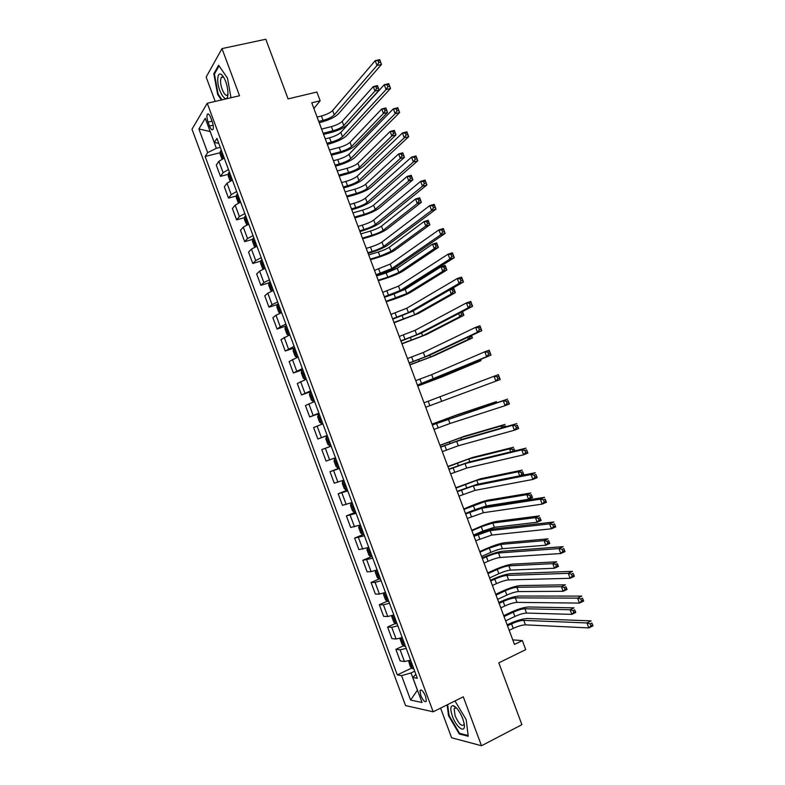 <?xml version="1.0" encoding="UTF-8"?>
<svg xmlns="http://www.w3.org/2000/svg" width="785" height="785" viewBox="0 0 785 785"><rect width="100%" height="100%" fill="white"/><g stroke="black" fill="none" stroke-linecap="round" stroke-linejoin="round"><path stroke-width="1.18" d="M425.627 696.354C423.233 691.035 421.359 689.102 419.995 690.545L420.731 695.373C423.105 700.681 424.989 702.614 426.363 701.182L425.627 696.354M440.591 708.119L451.601 737.763L481.499 745.75L521.897 724.673L498.809 662.864L525.734 649.637L522.349 640.599L512.782 639.883M192.001 129.231L405.56 705.568L433.173 711.809L207.24 103.257L192.001 129.231M207.24 103.257L239.533 95.75L221.978 48.601L206.161 77.107L215.188 101.402M221.978 48.601L265.801 39.25L288.085 98.89L316.885 92.041L320.162 100.794L311.763 102.815L514.479 644.436L522.349 640.599M208.064 122.097L209.536 126.051C210.91 129.388 212.068 130.506 213.01 129.397C213.648 127.7 213.392 125.129 212.244 121.685L210.763 117.691C209.389 114.365 208.231 113.256 207.299 114.355C206.651 116.062 206.906 118.643 208.064 122.097L212.038 121.145M210.184 131.527L216.356 148.296L207.662 152.633L205.15 156.48L397.298 674.923L411.742 668.045M207.662 152.633L198.88 128.946L205.277 118.299L214.266 142.517L218.75 143.282M415.873 674.393L412.763 677.494L417.306 678.25L216.945 138.415L214.266 142.517M412.763 677.494L422.036 702.506L410.614 700.073L401.557 675.64L397.298 674.923M481.499 745.75L463.287 696.815L433.173 711.809M313.892 108.507L320.162 100.794M210.203 131.566L198.88 128.946M220.251 147.325L216.356 148.296M414.686 671.204L411.026 672.951L417.424 690.201L410.614 700.073M205.15 156.48L220.271 152.673M224.245 158.089L218.878 161.298L216.277 165.066L220.457 176.36L228.356 174.299M410.594 660.175L404.442 661.519L400.173 660.941L395.866 649.332L403.549 645.751M402.205 637.567L396.091 639.01L391.892 638.617L387.594 627.029L395.375 623.486M393.825 614.989L387.751 616.519L383.629 616.333L379.332 604.744L387.211 601.241M385.455 592.449L379.42 594.059L375.367 594.068L371.079 582.499L379.057 579.026M377.104 569.93L371.099 571.617L367.125 571.833L362.837 560.284L370.962 556.83M368.754 547.439L358.882 549.628L354.604 538.088L363.857 534.251L362.65 534.546L360.698 532.946L358.716 527.618L359.324 525.685L362.591 534.506M360.423 524.988L350.659 527.441L346.391 515.922L355.664 512.163M352.092 502.557L342.446 505.295L338.178 493.785L347.48 490.115M343.781 480.155L334.243 483.167L329.985 471.677L339.297 468.086M335.48 457.783L326.05 461.08L321.791 449.599L331.133 446.086M327.178 435.439L317.866 439.011L327.217 435.538M317.866 439.011L313.617 427.55L322.87 423.831M318.896 413.116L309.692 416.972L319.073 413.577M309.692 416.972L305.443 405.521L314.599 401.527M310.625 390.832L301.528 394.963L310.929 391.646M301.528 394.963L297.289 383.522L306.327 379.253M302.362 368.577L293.374 372.973L302.804 369.745M293.374 372.973L289.145 361.551L298.074 357.008M294.12 346.342L285.23 351.023L294.542 347.922M285.23 351.023L281.001 339.611L289.832 334.793M285.877 324.146L280.255 326.746L277.105 329.092L286.486 325.795M277.105 329.092L272.876 317.699L275.996 315.256L281.589 312.607M277.645 301.97L272.061 304.659L268.98 307.19L277.203 304.6M268.98 307.19L264.761 295.808L267.803 293.178L273.366 290.45M269.422 279.823L263.878 282.59L260.865 285.318L269.029 282.826M260.865 285.318L256.656 273.955L259.619 271.129L265.153 268.323M261.219 257.706L255.704 260.561L252.77 263.475L260.865 261.071M252.77 263.475L248.56 252.122L251.455 249.11L256.95 246.215M253.015 235.618L247.53 238.552L244.675 241.652L252.721 239.337M244.675 241.652L240.475 230.319L243.291 227.12L248.757 224.137M244.832 213.559L239.386 216.572L236.589 219.859L244.586 217.641M236.589 219.859L232.399 208.545L235.147 205.15L240.573 202.098M236.648 191.52L231.241 194.621L228.523 198.095L236.471 195.956M228.523 198.095L224.333 186.791L227.002 183.209L232.399 180.079M228.484 169.521L223.107 172.69L220.457 176.36M331.162 446.155L321.791 449.599M339.463 468.517L329.985 471.677M347.765 490.9L338.178 493.785M356.086 513.321L346.391 515.922M364.417 535.762L354.604 538.088M372.757 558.233L362.837 560.284M381.108 580.733L375.093 582.382L371.079 582.499M389.478 603.263L383.414 604.833L379.332 604.744M397.848 625.822L391.754 627.303L387.594 627.029M406.228 648.41L400.105 649.813L395.866 649.332M401.557 675.64L411.026 672.951M230.996 97.732L227.454 78.049L218.613 65.253L213.814 73.731L217.651 94.465L221.37 99.97M447.107 704.871L448.5 715.635L459.274 733.975L468.233 736.271L466.202 719.649L454.966 700.956M218.259 94.328L217.651 94.465M214.727 73.525L213.814 73.731M454.407 706.196L454.466 706.716M460.236 733.484L459.274 733.975M449.069 715.351L448.5 715.635M318.739 121.449L323.027 120.37C328.228 118.918 331.986 117.083 334.292 114.855L377.006 65.479L375.191 60.671L379.695 59.631L381.5 64.429L338.443 113.835C334.959 117.151 329.337 119.909 321.575 122.077L319.191 122.676M317.101 117.083L321.399 116.023C326.599 114.571 330.348 112.726 332.654 110.489L375.191 60.671L378.046 60.69L378.772 62.623L380.568 62.201L379.842 60.278L378.046 60.69M380.568 62.201L381.5 64.429L377.006 65.479L378.772 62.623M379.842 60.278L379.695 59.631M221.969 159.09L220.153 154.213L220.379 151.191L221.37 150.337M323.165 133.273L332.948 130.781C337.903 129.378 341.504 127.631 343.751 125.551L374.955 91.07L373.267 86.595L377.457 85.585L379.145 90.059L347.706 124.55C344.321 127.67 338.924 130.281 331.525 132.38L323.587 134.402M222.597 153.654L222.116 153.997L222.92 156.068L223.372 155.754M321.595 129.093L331.388 126.62C336.343 125.217 339.944 123.471 342.191 121.371L373.267 86.595L375.907 86.654L376.584 88.45L378.262 88.038L377.595 86.252L375.907 86.654M378.262 88.038L379.145 90.059L374.955 91.07L376.584 88.45M377.595 86.252L377.457 85.585M326.903 143.262L331.182 142.154C336.373 140.662 340.14 138.857 342.486 136.727L386.073 89.559L384.257 84.741L388.742 83.661L390.557 88.469L346.627 135.658C343.094 138.847 337.452 141.555 329.7 143.783L327.325 144.401M325.265 138.896L329.553 137.797C334.744 136.315 338.512 134.5 340.847 132.351L384.257 84.741L387.123 84.8L387.849 86.733L389.645 86.301L388.918 84.368L387.123 84.8M389.645 86.301L390.557 88.469L386.073 89.559L387.849 86.733M388.918 84.368L388.742 83.661M335.077 165.105L339.346 163.967C344.527 162.446 348.314 160.66 350.699 158.619L395.159 113.678L393.334 108.85L397.809 107.722L399.624 112.54L354.82 157.52C351.229 160.572 345.577 163.241 337.835 165.517L335.47 166.145M333.439 160.739L337.717 159.6C342.898 158.079 346.676 156.293 349.05 154.233L393.334 108.85L396.219 108.948L396.945 110.881L398.741 110.43L398.005 108.497L396.219 108.948M398.741 110.43L399.624 112.54L395.159 113.678L396.945 110.881M398.005 108.497L397.809 107.722M343.261 186.977L347.529 185.8C352.7 184.239 356.488 182.493 358.912 180.54L404.246 137.817L402.43 132.989L406.885 131.821L408.71 136.639L363.023 179.402C359.383 182.326 353.701 184.946 345.989 187.272L343.624 187.929M341.622 182.601L345.891 181.433C351.062 179.883 354.849 178.126 357.263 176.154L402.43 132.989L405.325 133.126L406.051 135.059L407.837 134.588L407.111 132.655L405.325 133.126M407.837 134.588L408.71 136.639L404.246 137.817L406.051 135.059M407.111 132.655L406.885 131.821M230.123 181.07L228.219 175.958L228.474 173.004L229.475 172.17M330.995 154.194L340.749 151.623C345.694 150.18 349.315 148.463 351.601 146.471L383.394 113.501L381.706 109.017L385.886 107.967L387.564 112.451L355.536 145.431C352.102 148.424 346.695 150.995 339.297 153.144L331.378 155.234M230.702 175.497L230.211 175.84L231.025 177.901L231.487 177.596M329.425 150.004L339.189 147.452C344.134 146.02 347.755 144.303 350.031 142.281L381.706 109.017L384.365 109.105L385.042 110.901L386.711 110.479L386.034 108.683L384.365 109.105M386.711 110.479L387.564 112.451L383.394 113.501L385.042 110.901M386.034 108.683L385.886 107.967M238.414 203.021L236.305 197.722L236.57 194.827L237.59 194.042M338.826 175.133L348.569 172.484C353.505 171.012 357.136 169.325 359.451 167.411L391.843 135.962L390.145 131.468L394.315 130.379L396.003 134.863L363.376 166.341C359.893 169.217 354.467 171.748 347.088 173.936L339.189 176.095M238.817 197.359L238.306 197.712L239.14 199.763L239.602 199.469M337.265 170.944L346.999 168.314C351.945 166.852 355.566 165.154 357.882 163.221L390.145 131.468L392.824 131.595L393.501 133.391L395.169 132.959L394.492 131.154L392.824 131.595M395.169 132.959L396.003 134.863L391.843 135.962L393.501 133.391M394.492 131.154L394.315 130.379M246.804 224.961L244.39 219.525L244.685 216.689L245.715 215.924M346.676 196.103L356.39 193.375C361.326 191.874 364.966 190.206 367.311 188.371L400.301 158.442L398.603 153.948L402.764 152.82L404.452 157.314L371.226 187.272C367.704 190.019 362.248 192.511 354.889 194.758L346.999 196.976M246.951 219.26L246.421 219.604L247.265 221.655L247.726 221.36M345.106 191.903L354.82 189.195C359.756 187.703 363.396 186.025 365.741 184.181L398.603 153.948L401.292 154.105L401.969 155.911L403.637 155.459L402.96 153.654L401.292 154.105M403.637 155.459L404.452 157.314L400.301 158.442L401.969 155.911M402.96 153.654L402.764 152.82M351.464 208.879L355.713 207.662C360.874 206.072 364.682 204.345 367.135 202.491L413.352 162.004L411.536 157.157L415.981 155.95L417.797 160.778L371.246 201.313C367.547 204.1 361.846 206.681 354.143 209.055L351.778 209.732M349.825 204.502L354.074 203.286C359.236 201.706 363.043 199.979 365.496 198.095L411.536 157.157L414.441 157.334L415.177 159.276L416.953 158.786L416.227 156.853L414.441 157.334M416.953 158.786L417.797 160.778L413.352 162.004L415.177 159.276M416.227 156.853L415.981 155.95M255.194 246.941L254.438 246.598L252.495 241.348L252.809 238.581L253.849 237.845M354.535 217.092L364.22 214.285C369.146 212.755 372.796 211.116 375.181 209.359L408.769 180.962L407.072 176.458L411.222 175.29L412.91 179.794L379.096 208.231C375.515 210.851 370.039 213.314 362.69 215.6L354.83 217.877M255.086 241.181L254.536 241.525L255.4 243.566L255.861 243.291M352.965 212.892L362.65 210.105C367.576 208.575 371.226 206.926 373.601 205.16L407.072 176.458L409.78 176.645L410.457 178.45L412.115 177.989L411.438 176.183L409.78 176.645M412.115 177.989L412.91 179.794L408.769 180.962L410.457 178.45M411.438 176.183L411.222 175.29M227.935 93.798L227.915 91.668C227.1 83.956 225.02 78.274 221.655 74.653C219.339 73.025 218.034 74.438 217.749 78.902C217.082 91.06 227.621 106.642 227.935 93.798L227.591 94.563C225.57 98.419 220.114 87.361 220.556 80.335L221.242 77.283L223.529 77.136L221.655 74.653M221.988 99.823L218.142 94.141L214.433 74.045L219.054 65.891M452.415 716.283C456.664 728.441 466.486 734.426 464.033 723.113L462.738 718.628C459.784 711.445 456.615 707.138 453.249 705.686C450.335 705.646 450.06 709.179 452.415 716.283M456.791 708.296L455.761 707.805L454.113 708.757L455.114 715.832C458.764 723.848 461.708 726.792 463.945 724.653L464.141 723.672M468.135 735.496L459.529 733.308L449.089 715.537L447.666 704.596M454.564 701.162L455.3 701.309M359.667 230.81L363.906 229.554C369.058 227.935 372.885 226.237 375.377 224.461L422.467 186.212L420.652 181.364L425.077 180.108L426.903 184.946L379.469 223.254C375.721 225.903 370 228.445 362.307 230.868L359.952 231.565M358.029 226.423L362.268 225.177C367.419 223.558 371.246 221.851 373.729 220.065L420.652 181.364L423.576 181.58L424.302 183.523L426.078 183.023L425.352 181.08L423.576 181.58M426.078 183.023L426.903 184.946L422.467 186.212L424.302 183.523M425.352 181.08L425.077 180.108M367.89 252.77L372.119 251.475C377.261 249.816 381.098 248.148 383.62 246.47L431.603 210.458L429.778 205.611L434.193 204.306L436.018 209.153L387.702 245.224C383.904 247.736 378.164 250.238 370.481 252.711L368.136 253.427M366.242 248.374L370.471 247.089C375.613 245.44 379.449 243.762 381.971 242.065L429.778 205.611L432.721 205.866L433.457 207.809L435.224 207.289L434.488 205.346L432.721 205.866M435.224 207.289L436.018 209.153L431.603 210.458L433.457 207.809M434.488 205.346L434.193 204.306M376.113 274.75L391.882 268.499L440.748 234.744L438.913 229.887L443.329 228.543L445.154 233.39L395.954 267.214C392.098 269.598 386.338 272.052 378.664 274.583L376.329 275.319M374.465 270.354L390.224 264.094L438.913 229.887L441.876 230.182L442.612 232.124L444.379 231.585L443.643 229.642L441.876 230.182M444.379 231.585L445.154 233.39L440.748 234.744L442.612 232.124M443.643 229.642L443.329 228.543M384.356 296.759L400.144 290.558L449.903 259.06L448.068 254.193L452.464 252.809L454.299 257.666L404.206 289.243C400.301 291.49 394.521 293.894 386.868 296.475L384.532 297.23M382.707 292.354L398.495 286.142L448.068 254.193L451.051 254.526L451.787 256.479L453.544 255.92L452.808 253.967L451.051 254.526M453.544 255.92L454.299 257.666L449.903 259.06L451.787 256.479M452.808 253.967L452.464 252.809M392.598 318.798L408.426 312.646L459.078 283.405L457.243 278.538L461.619 277.105L463.454 281.972L412.478 311.292L392.745 319.181M390.95 314.392L406.767 308.23L457.243 278.538L460.236 278.911L460.972 280.863L462.728 280.284L461.992 278.332L460.236 278.911M462.728 280.284L463.454 281.972L459.078 283.405L460.972 280.863M461.992 278.332L461.619 277.105M263.574 268.961L262.553 268.45L260.6 263.211L260.944 260.492L261.994 259.796M362.405 238.11L372.07 235.225C376.977 233.665 380.647 232.046 383.06 230.378L417.257 203.501L415.559 198.998L419.69 197.791L421.388 202.294L386.966 229.21C383.335 231.712 377.85 234.126 370.5 236.462L362.66 238.807M263.23 263.132L262.671 263.475L263.544 265.507L264.015 265.242M360.825 233.91L370.5 231.035C375.416 229.475 379.076 227.856 381.481 226.168L415.559 198.998L418.268 199.223L418.954 201.029L420.613 200.548L419.926 198.742L418.268 199.223M420.613 200.548L421.388 202.294L417.257 203.501L418.954 201.029M419.926 198.742L419.69 197.791M271.953 291.009L270.668 290.342L268.725 285.083L269.078 282.433L270.148 281.766M370.275 259.158L379.92 256.185L390.95 251.416L425.745 226.08L424.047 221.556L428.168 220.32L429.866 224.834L394.845 250.219C391.165 252.593 385.661 254.978 378.331 257.352L370.51 259.766M271.384 285.112L270.805 285.455L271.698 287.477L272.169 287.222M368.705 254.948L378.35 251.995C383.257 250.405 386.926 248.806 389.37 247.206L424.047 221.556L426.775 221.821L427.462 223.627L429.11 223.136L428.433 221.321L426.775 221.821M429.11 223.136L429.866 224.834L425.745 226.08L427.462 223.627M428.433 221.321L428.168 220.32M280.333 313.107L278.803 312.263L276.85 306.994L277.233 304.403L278.312 303.766M378.164 280.225L387.78 277.174L398.849 272.483L434.252 248.678L432.545 244.155L436.656 242.879L438.364 247.403L402.734 271.257C399.006 273.504 393.481 275.849 386.161 278.273L378.36 280.755M279.558 307.112L278.96 307.455L279.862 309.476L280.343 309.231M376.584 276.016L386.21 272.974L397.269 268.274L432.545 244.155L435.292 244.449L435.979 246.264L437.618 245.754L436.941 243.939L435.292 244.449M437.618 245.754L438.364 247.403L434.252 248.678L435.979 246.264M436.941 243.939L436.656 242.879M285.397 326.403L284.994 328.935L286.947 334.204L288.664 335.205L289.763 334.616M288.664 335.205L289.272 335.009M386.063 301.322L406.758 293.58L442.76 271.316L441.062 266.782L445.164 265.467L446.861 269.991L410.634 292.314C406.856 294.444 401.312 296.74 394.011 299.213L386.22 301.764M287.732 329.15L287.124 329.494L288.036 331.505L288.517 331.27M392.471 294.503L405.178 289.361L441.062 266.782L443.819 267.116L444.506 268.921L446.145 268.401L445.468 266.586L443.819 267.116M446.145 268.401L446.861 269.991L442.76 271.316L444.506 268.921M445.468 266.586L445.164 265.467M294.679 347.853L293.57 348.422L293.139 350.895L295.101 356.174L296.848 357.244L297.957 356.684M296.848 357.244L298.015 356.851M451.65 288.762L453.671 288.085L455.378 292.619L418.542 313.401L394.099 322.792M295.925 351.209L295.297 351.552L296.22 353.564L296.71 353.328M393.962 322.449L414.676 314.697L451.287 293.973L449.736 289.851M453.995 289.263L452.356 289.802L453.043 291.618L454.682 291.078L453.671 288.085M454.682 291.078L455.378 292.619L451.287 293.973L453.043 291.618M452.356 289.802L450.296 289.537M400.86 340.867L416.717 334.763L468.252 307.789L466.418 302.912L470.784 301.44L472.619 306.307L420.75 333.37L400.968 341.151M399.212 336.451L415.059 330.338L466.418 302.912L469.43 303.324L470.166 305.277L471.913 304.688L471.177 302.735L469.43 303.324M471.913 304.688L472.619 306.307L468.252 307.789L470.166 305.277M471.177 302.735L470.784 301.44M302.873 369.941L301.754 370.481L301.303 372.885L303.265 378.174L305.031 379.312L306.16 378.782M305.031 379.312L306.199 378.9M462.512 311.576L463.906 315.266L426.461 334.508L401.979 343.85M304.119 373.297L303.481 373.64L304.413 375.642L304.904 375.426M401.881 343.594L422.605 335.843L459.824 316.669L458.666 313.588M462.542 311.959L460.913 312.518L461.59 314.343L463.228 313.784L462.443 311.616M463.228 313.784L463.906 315.266L459.824 316.669L461.59 314.343M409.132 362.964L425.019 356.91L477.447 332.212L475.612 327.325L479.969 325.804L481.804 330.681L429.042 355.477L409.201 363.151M407.474 358.539L423.35 352.475L475.612 327.325L478.644 327.777L479.38 329.729L481.117 329.121L480.381 327.168L478.644 327.777M481.117 329.121L481.804 330.681L477.447 332.212L479.38 329.729M480.381 327.168L479.969 325.804M311.086 392.058L309.957 392.559L309.476 394.904L311.439 400.193L313.235 401.4L314.363 400.909M313.235 401.4L314.392 400.988M471.52 335.509L472.442 337.952L434.38 355.644L409.868 364.937M312.332 395.414L311.674 395.748L312.626 397.75L313.117 397.544M409.809 364.76L430.543 357.008L468.38 339.385L467.615 337.354M469.852 336.294L470.156 337.089L471.785 336.52L471.422 335.558M471.785 336.52L472.442 337.952L468.38 339.385L470.156 337.089M417.414 385.092L486.661 356.665L484.816 351.768L489.153 350.208L490.998 355.085L437.343 377.614L417.443 385.18M415.756 380.656L431.662 374.641L484.816 351.768L487.858 352.259L488.604 354.221L490.34 353.593L489.604 351.631L487.858 352.259M490.34 353.593L490.998 355.085L486.661 356.665L488.604 354.221M489.604 351.631L489.153 350.208M319.299 414.195L318.161 414.666L317.66 416.953L319.623 422.251L321.448 423.517L322.586 423.056M321.448 423.517L322.606 423.095M480.538 359.481L480.989 360.668L442.318 376.81L417.767 386.043M320.545 417.561L319.878 417.895L320.839 419.887L321.34 419.69M417.738 385.965L438.491 378.203L476.937 362.14L476.564 361.149M480.459 359.51L480.989 360.668L476.937 362.14L478.291 360.423M425.705 407.238L495.885 381.147L494.04 376.25L498.367 374.641L500.202 379.528L495.885 381.147L497.837 378.743L499.574 378.095L498.828 376.133L497.101 376.78L497.837 378.743M424.047 402.803L494.04 376.25L497.101 376.78M500.202 379.528L499.574 378.095M498.828 376.133L498.367 374.641M327.531 436.362L326.374 436.803L325.844 439.031L327.816 444.33L329.661 445.664L330.819 445.242M329.062 442.053L329.572 441.867L329.062 442.053L328.091 440.061L328.778 439.737L328.277 439.924M434.007 429.415L449.982 423.507L505.118 405.668L503.263 400.762L507.581 399.114L432.309 424.901M432.339 424.979L503.263 400.762L506.345 401.331L507.09 403.304L508.817 402.636L508.072 400.664L506.345 401.331M508.072 400.664L509.426 404.01L505.118 405.668L507.09 403.304M509.426 404.01L508.817 402.636M335.754 458.528L334.596 458.97L334.047 461.138L336.019 466.447L337.893 467.84L339.061 467.448M334.596 458.97L335.764 458.558M492.715 404.069L492.372 403.166L496.405 401.626L456.635 414.961L432.015 424.106M337.02 461.943L336.314 462.257L337.305 464.249L337.815 464.072M432.044 424.185L452.817 416.423L492.372 403.166L494.324 403.529M496.728 402.725L496.405 401.626L496.807 402.695M442.318 451.63L458.322 445.762L514.361 430.229L512.507 425.313L516.815 423.615L460.638 439.747L440.581 446.999M440.65 447.185L456.654 441.317L512.507 425.313L515.608 425.921L516.353 427.894L518.071 427.207L517.335 425.234L515.608 425.921M517.335 425.234L518.659 428.522L514.361 430.229L516.353 427.894M518.659 428.522L518.071 427.207M343.987 480.714L342.839 481.166L342.26 483.266L344.232 488.584L346.136 490.046L347.313 489.683M342.839 481.166L344.016 480.793M501.693 427.953L500.967 426L504.981 424.42L464.602 436.195L439.943 445.291M345.272 484.168L344.546 484.482L345.547 486.474L346.067 486.308M440.002 445.458L460.795 437.687L500.967 426L503.823 426.569L504.088 427.266M505.756 426.785L505.432 425.931L503.823 426.569M505.432 425.931L505.864 426.755M450.639 473.865L466.673 468.056L523.624 454.819L521.77 449.893L526.058 448.147L468.979 461.992L448.873 469.136M448.971 469.41L465.005 463.592L521.77 449.893L524.88 450.541L525.626 452.513L527.343 451.817L526.598 449.844L524.88 450.541M526.598 449.844L527.903 453.063L523.624 454.819L525.626 452.513M527.903 453.063L527.343 451.817M458.97 496.13L475.033 490.37L532.897 479.439L531.043 474.513L535.311 472.727L477.329 484.257L457.164 491.302M457.302 491.675L473.365 485.905L531.043 474.513L534.173 475.2L534.909 477.172L536.626 476.456L535.88 474.483L534.173 475.2M535.88 474.483L537.166 477.643L532.897 479.439L534.909 477.172M537.166 477.643L536.626 476.456M467.32 518.424L483.413 512.713L542.18 504.107L540.325 499.172L544.584 497.327L485.689 506.56C481.234 507.444 475.259 509.436 467.742 512.527L465.466 513.488M465.642 513.959L481.735 508.238L540.325 499.172L543.465 499.898L544.211 501.87L545.918 501.134L545.173 499.162L543.465 499.898M545.173 499.162L546.438 502.253L542.18 504.107L544.211 501.87M546.438 502.253L545.918 501.134M475.671 540.737L491.793 535.076L551.482 528.796L549.618 523.86L553.867 521.976L494.059 528.884C489.555 529.63 483.55 531.582 476.053 534.722L473.787 535.704M474.003 536.273L490.115 530.601L549.618 523.86L552.787 524.625L553.533 526.607L555.231 525.842L554.485 523.87L552.787 524.625M554.485 523.87L555.721 526.902L551.482 528.796L553.533 526.607M555.721 526.902L555.231 525.842M484.031 563.09L488.103 561.265C493.117 559.126 497.15 557.86 500.192 557.478L560.794 553.523L558.93 548.578L563.159 546.654L502.439 551.247C497.886 551.855 491.861 553.749 484.374 556.948L482.108 557.949M482.363 558.616L486.435 556.801C491.449 554.661 495.472 553.396 498.504 552.993L558.93 548.578L562.109 549.382L562.855 551.364L564.552 550.589L563.807 548.617L562.109 549.382M563.807 548.617L565.023 551.59L560.794 553.523L562.855 551.364M565.023 551.59L564.552 550.589M352.229 502.92L351.081 503.381L350.483 505.422L352.465 510.75L354.388 512.281L355.585 511.948M351.081 503.381L352.279 503.038M510.701 451.875L509.563 448.863L513.576 447.244L472.57 457.449L447.882 466.496M352.799 506.737L353.535 506.443L352.799 506.737L353.809 508.719L354.329 508.562M447.98 466.751L468.773 458.98L509.563 448.863L512.438 449.462L513.125 451.287M513.213 451.267L514.734 450.649L514.047 448.814L512.438 449.462M514.047 448.814L514.931 450.845M360.482 525.165L359.344 525.636L360.55 525.322M519.709 475.828L518.178 471.756L522.172 470.097L480.557 478.742L455.83 487.73M361.051 529.021L361.777 528.717L361.051 529.021L362.081 531.003L362.601 530.856M455.957 488.074L476.77 480.302L518.178 471.756L521.073 472.393L521.76 474.228L523.36 473.561L522.673 471.726L521.073 472.393M522.673 471.726L523.899 474.67L522.417 475.288M523.899 474.67L523.36 473.561M520.494 475.671L521.76 474.228M368.518 547.528L367.606 547.91L366.958 549.834L368.94 555.162L370.922 556.83L372.139 556.565M367.606 547.91L368.822 547.636M474.807 509.769L486.376 505.913L528.531 499.27L526.804 494.678L530.788 492.98L488.545 500.045C484.276 500.938 478.556 502.851 471.373 505.785L463.788 508.984M370.088 551.031L369.323 551.325L370.353 553.307L370.883 553.17M463.945 509.426L484.777 501.644L526.804 494.678L529.708 495.355L530.405 497.19L531.994 496.503L531.308 494.668L529.708 495.355M531.308 494.668L532.515 497.562L528.531 499.27L530.405 497.19M532.515 497.562L531.994 496.503M375.829 570.381L375.22 572.069L377.202 577.417L379.204 579.153L380.44 578.918M473.551 535.076L482.873 531.033L494.393 527.294L537.166 522.231L535.439 517.639L539.413 515.892L496.552 521.387C492.234 522.143 486.484 524.017 479.321 527.01L471.756 530.277M378.38 573.374L377.605 573.668L379.175 575.523M471.952 530.797L481.274 526.764L492.784 523.016L535.439 517.639L538.363 518.345L539.05 520.18L540.649 519.484L539.952 517.639L538.363 518.345M539.952 517.639L541.14 520.484L537.166 522.231L539.05 520.18M541.14 520.484L540.649 519.484M384.022 592.95L383.482 594.343L385.464 599.691L387.496 601.496L388.742 601.3M481.558 556.477L490.861 552.355C495.649 550.314 499.495 549.098 502.42 548.695L545.82 545.222L544.083 540.62L548.048 538.844L504.569 542.749C500.192 543.377 494.432 545.212 487.279 548.244L479.733 551.58M386.681 595.746L385.886 596.031L387.476 597.895M479.959 552.198L489.261 548.087L500.81 544.407L544.083 540.62L547.027 541.356L547.714 543.2L549.304 542.484L548.607 540.649L547.027 541.356M548.607 540.649L549.775 543.436L545.82 545.222L547.714 543.2M549.775 543.436L549.304 542.484M492.411 585.473L496.473 583.608C501.478 581.43 505.511 580.193 508.592 579.909L570.116 578.29L568.252 573.335L572.471 571.362L510.839 573.629C506.217 574.09 500.173 575.955 492.705 579.202L490.448 580.223M490.733 580.988L494.795 579.134C499.8 576.965 503.842 575.719 506.914 575.425L568.252 573.335L571.451 574.188L572.196 576.17L573.884 575.376L573.138 573.393L571.451 574.188M573.138 573.393L574.335 576.308L570.116 578.29L572.196 576.17M574.335 576.308L573.884 575.376M392.215 615.548L391.754 616.647L393.746 622.005L395.797 623.869L397.063 623.702M489.585 577.917L498.858 573.698C503.636 571.627 507.502 570.44 510.446 570.126L554.475 568.242L552.748 563.64L556.693 561.815L512.585 564.14C508.16 564.641 502.38 566.436 495.247 569.517L487.711 572.922M394.992 618.148L394.188 618.423L395.797 620.297M487.976 573.619L497.258 569.429C502.037 567.359 505.893 566.162 508.847 565.838L552.748 563.64L555.702 564.405L556.388 566.26L557.978 565.524L557.281 563.679L555.702 564.405M557.281 563.679L558.429 566.417L554.475 568.242L556.388 566.26M558.429 566.417L557.978 565.524M500.801 607.875L504.843 605.981C509.838 603.763 513.89 602.556 517.011 602.37L579.458 603.086L577.583 598.131L581.793 596.109L519.238 596.041C514.567 596.365 508.503 598.18 501.046 601.477L498.799 602.527M499.123 603.39L503.175 601.496C508.17 599.289 512.222 598.082 515.333 597.876L577.583 598.131L580.802 599.014L581.557 601.006L583.235 600.191L582.49 598.209L580.802 599.014M582.49 598.209L583.657 601.065L579.458 603.086L581.557 601.006M583.657 601.065L583.235 600.191M400.399 638.176L400.046 638.97L402.038 644.338L404.108 646.271L405.384 646.143M497.611 599.367L506.865 595.069C511.634 592.969 515.51 591.802 518.492 591.576L563.149 591.291L561.412 586.68L565.357 584.825L520.622 585.551C516.147 585.924 510.348 587.68 503.224 590.811L495.708 594.284M403.323 640.58L402.499 640.845L404.118 642.729M496.012 595.079L505.255 590.791C510.034 588.701 513.91 587.523 516.883 587.288L561.412 586.68L564.386 587.494L565.082 589.339L566.652 588.593L565.956 586.748L564.386 587.494M565.956 586.748L567.084 589.427L563.149 591.291L565.082 589.339M567.084 589.427L566.652 588.593M509.19 630.316L513.233 628.373C518.218 626.116 522.28 624.948 525.44 624.85L588.809 627.921L586.935 622.956L591.125 620.886L527.657 618.482C522.928 618.668 516.834 620.435 509.396 623.79L507.159 624.86M507.512 625.822L511.555 623.889C516.54 621.641 520.602 620.464 523.752 620.356L586.935 622.956L590.173 623.889L590.919 625.871L592.596 625.046L591.851 623.054L590.173 623.889M591.851 623.054L592.999 625.851L588.809 627.921L590.919 625.871M592.999 625.851L592.596 625.046M408.573 660.833L410.329 666.701L412.439 668.702L413.724 668.604M505.658 620.856L514.881 616.47C519.641 614.331 523.526 613.203 526.549 613.056L571.833 614.37L570.096 609.759L574.021 607.855L528.658 606.991C524.135 607.237 518.316 608.954 511.202 612.133L503.715 615.676M411.654 663.031L410.82 663.296L412.459 665.189M504.048 616.559L513.272 612.192C518.041 610.063 521.927 608.915 524.939 608.758L570.096 609.759L573.079 610.602L573.776 612.447L575.346 611.692L574.649 609.837L573.079 610.602M574.649 609.837L575.758 612.467L571.833 614.37L573.776 612.447M575.758 612.467L575.346 611.692M223.107 172.69L218.878 161.298M231.241 194.621L227.002 183.209M239.386 216.572L235.147 205.15M247.53 238.552L243.291 227.12M255.704 260.561L251.455 249.11M263.878 282.59L259.619 271.129M272.061 304.659L267.803 293.178M280.255 326.746L275.996 315.256M288.458 348.864L284.19 337.364M296.681 371.02L292.403 359.501M304.904 393.197L300.626 381.657M313.137 415.393L308.858 403.843M321.389 437.628L317.101 426.069M329.641 459.892L325.353 448.313M337.913 482.176L333.615 470.588M346.195 504.5L341.887 492.892M354.486 526.843L350.169 515.225M362.788 549.215L358.47 537.578M371.099 571.617L366.772 559.97M379.42 594.059L375.093 582.382M387.751 616.519L383.414 604.833M396.091 639.01L391.754 627.303M404.442 661.519L400.105 649.813M213.167 125.178L209.536 126.051M321.399 116.023L323.027 120.37M332.654 110.489L334.292 114.855M220.369 151.269L223.077 158.57M331.388 126.62L332.948 130.781M342.191 121.371L343.751 125.551M222.665 153.85L222.145 153.978M329.553 137.797L331.182 142.154M340.847 132.351L342.486 136.727M337.717 159.6L339.346 163.967M349.05 154.233L350.699 158.619M345.891 181.433L347.529 185.8M357.263 176.154L358.912 180.54M228.464 173.073L231.241 180.56M339.189 147.452L340.749 151.623M350.031 142.281L351.601 146.471M236.56 194.906L239.405 202.569M346.999 168.314L348.569 172.484M357.882 163.221L359.451 167.411M238.875 197.526L238.365 197.663M244.675 216.758L247.589 224.618M354.82 189.195L356.39 193.375M365.741 184.181L367.311 188.371M247 219.407L246.48 219.545M354.074 203.286L355.713 207.662M365.496 198.095L367.135 202.491M252.799 238.65L255.782 246.686M362.65 210.105L364.22 214.285M373.601 205.16L375.181 209.359M255.135 241.309L254.615 241.466M362.268 225.177L363.906 229.554M373.729 220.065L375.377 224.461M370.471 247.089L372.119 251.475M381.971 242.065L383.62 246.47M378.684 269.029L380.332 273.415M390.224 264.094L391.882 268.499M386.917 291L388.555 295.396M398.495 286.142L400.144 290.558M395.149 312.989L396.798 317.395M406.767 308.23L408.426 312.646M260.934 260.561L263.986 268.784M370.5 231.035L372.07 235.225M381.481 226.168L383.06 230.378M269.069 282.502L272.199 290.911M378.35 251.995L379.92 256.185M389.37 247.206L390.95 251.416M271.424 285.21L270.913 285.367M277.223 304.472L280.422 313.068M386.21 272.974L387.78 277.174M397.269 268.274L398.849 272.483M279.588 307.2L279.077 307.367M285.387 326.462L288.625 335.185M394.08 293.983L395.65 298.192M405.178 289.361L406.758 293.58M287.761 329.219L287.251 329.386M293.561 348.491L296.799 357.214M402.254 315.805L403.529 319.23M413.234 310.86L414.676 314.697M295.945 351.268L295.435 351.445M403.392 335.018L405.05 339.424M415.059 330.338L416.717 334.763M301.744 370.54L304.992 379.283M410.467 337.736L411.428 340.298M421.525 332.968L422.605 335.843M304.138 373.346L303.628 373.523M411.654 357.067L413.302 361.483M423.35 352.475L425.019 356.91M309.938 392.618L313.186 401.37M418.69 359.687L419.327 361.385M429.827 355.114L430.543 357.008M312.342 395.444L311.831 395.63M419.916 379.155L421.574 383.571M431.662 374.641L433.32 379.076M318.141 414.725L321.399 423.488M426.922 381.677L427.236 382.501M438.138 377.281L438.491 378.203M320.555 417.581L320.045 417.767M428.198 401.263L429.856 405.688M439.983 396.837L441.641 401.282M326.364 436.862L329.612 445.635M436.489 423.4L438.148 427.825M448.313 419.062L449.982 423.507M334.587 459.029L337.844 467.811M441.494 420.574L441.778 421.319M452.817 416.423L453.131 417.257M337.805 464.053L337.305 464.249M444.781 445.556L446.449 449.991M456.654 441.317L458.322 445.762M342.819 481.215L346.087 490.017M449.432 441.759L450.04 443.378M460.795 437.687L461.472 439.502M346.048 486.278L345.547 486.474M453.092 467.752L454.76 472.197M465.005 463.592L466.673 468.056M461.413 489.977L463.081 494.422M473.365 485.905L475.033 490.37M469.744 512.222L471.412 516.677M481.735 508.238L483.413 512.713M478.085 534.497L479.753 538.961M490.115 530.601L491.793 535.076M486.435 556.801L488.103 561.265M498.504 552.993L500.192 557.478M351.072 503.44L354.339 512.242M457.38 462.973L458.312 465.476M468.773 458.98L469.832 461.786M354.31 508.523L353.809 508.719M465.338 484.208L466.604 487.593M476.77 480.302L478.193 484.09M362.572 530.797L362.081 531.003M367.586 547.959L370.863 556.791M473.296 505.481L474.896 509.73M484.777 501.644L486.376 505.913M370.854 553.101L370.353 553.307M375.907 570.361L379.145 579.104M481.274 526.764L482.873 531.033M492.784 523.016L494.393 527.294M379.145 575.434L378.645 575.65M384.257 592.871L387.447 601.447M489.261 548.087L490.861 552.355M500.81 544.407L502.42 548.695M387.447 597.787L386.946 598.013M494.795 579.134L496.473 583.608M506.914 575.425L508.592 579.909M392.628 615.411L395.748 623.82M497.258 569.429L498.858 573.698M508.847 565.838L510.446 570.126M395.748 620.179L395.257 620.405M503.175 601.496L504.843 605.981M515.333 597.876L517.011 602.37M400.998 637.989L404.059 646.222M505.255 590.791L506.865 595.069M516.883 587.288L518.492 591.576M404.069 642.601L403.578 642.827M511.555 623.889L513.233 628.373M523.752 620.356L525.44 624.85M409.387 660.587L412.38 668.653M513.272 612.192L514.881 616.47M524.939 608.758L526.549 613.056M412.4 665.042L411.909 665.278M421.192 689.956L419.995 690.545M208.516 114.06L207.299 114.355M222.675 153.86L222.116 153.997M238.885 197.555L238.306 197.712M247.01 219.437L246.421 219.604M255.145 241.348L254.536 241.525M223.136 76.851L221.242 77.283M456.222 707.697L454.113 708.757M455.761 707.805L453.249 705.686M271.443 285.259L270.805 285.455M279.607 307.259L278.96 307.455M287.781 329.278L287.124 329.494M295.965 351.327L295.297 351.552M304.158 373.405L303.481 373.64M312.361 395.503L311.674 395.748M320.574 417.64L319.878 417.895M328.797 439.796L328.091 440.061M337.04 461.982L336.314 462.257M345.282 484.198L344.546 484.482M369.931 551.07L369.323 551.325M378.135 573.433L377.605 573.668M386.377 595.815L385.886 596.031"/></g></svg>
